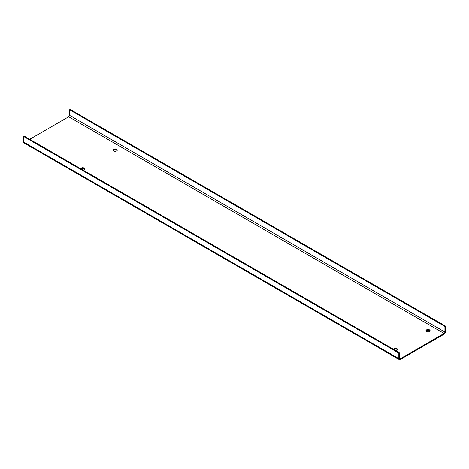 <?xml version="1.0" encoding="UTF-8"?>
<svg xmlns="http://www.w3.org/2000/svg" width="469" height="469" viewBox="0 0 469 469"><rect width="100%" height="100%" fill="white"/><g stroke="black" fill="none" stroke-linecap="round" stroke-linejoin="round"><path stroke-width="0.7" d="M393.468 349.282A2.064 1.19 180 0 1 394.88 348.356A2.064 1.19 180 0 1 396.956 348.655A2.064 1.19 180 0 1 397.565 349.493A2.064 1.19 180 0 1 395.865 350.665M397.466 349.856A2.064 1.19 0 0 0 396.956 349.376A2.064 1.19 0 0 0 393.843 349.505M398.838 353.104L23.45 136.379L23.45 141.919A2.064 1.19 -60 0 0 23.878 142.863L399.266 359.588A2.064 1.19 120 0 1 398.838 358.644L398.838 353.104L399.459 352.747L399.459 358.287A1.178 0.68 -60 0 0 399.705 358.826A1.178 0.68 -60 0 0 400.297 358.767L444.09 333.482A1.178 0.68 -60 0 0 444.923 332.034L444.923 326.5L445.55 326.137L70.162 109.412L69.541 109.769L444.923 326.5M29.705 139.27L68.703 116.752A1.178 0.68 120 0 0 69.541 115.31L69.541 109.769M429.493 329.871A2.064 1.19 180 0 1 430.096 330.709A2.064 1.19 180 0 1 428.824 331.812A2.064 1.19 180 0 1 426.573 331.554A2.064 1.19 180 0 1 425.969 330.709A2.064 1.19 180 0 1 427.241 329.613A2.064 1.19 180 0 1 429.493 329.871M80.645 168.682A2.064 1.19 180 0 1 82.057 167.75A2.064 1.19 180 0 1 84.139 168.049A2.064 1.19 180 0 1 84.742 168.887A2.064 1.19 180 0 1 83.042 170.065M116.67 149.265A2.064 1.19 180 0 1 117.273 150.103A2.064 1.19 180 0 1 116.001 151.206A2.064 1.19 180 0 1 113.75 150.948A2.064 1.19 180 0 1 113.146 150.103A2.064 1.19 180 0 1 114.418 149.007A2.064 1.19 180 0 1 116.67 149.265M399.266 359.588A2.064 1.19 120 0 0 400.297 359.489L444.09 334.204A2.064 1.19 120 0 0 445.55 331.677L445.55 326.137M429.997 331.073A2.064 1.19 0 0 0 429.493 330.592A2.064 1.19 0 0 0 426.063 331.073M84.643 169.25A2.064 1.19 0 0 0 84.139 168.77A2.064 1.19 0 0 0 81.026 168.899M117.18 150.467A2.064 1.19 0 0 0 116.67 149.986A2.064 1.19 0 0 0 113.246 150.467M23.45 136.379L24.077 136.016L399.459 352.747M68.703 116.752L444.09 333.482M400.297 358.767L399.459 358.287M444.923 332.034L69.541 115.31M398.838 358.644L23.45 141.919"/></g></svg>
